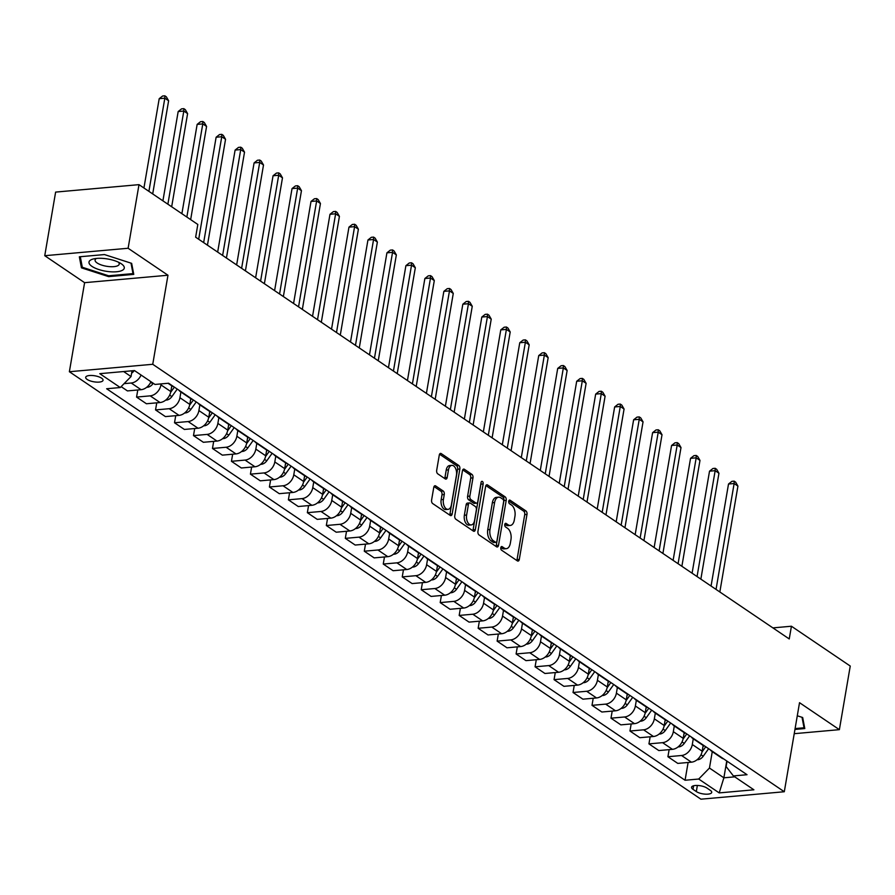 <?xml version="1.0" encoding="UTF-8"?>
<svg xmlns="http://www.w3.org/2000/svg" width="895" height="895" viewBox="0 0 895 895"><rect width="100%" height="100%" fill="white"/><g stroke="black" fill="none" stroke-linecap="round" stroke-linejoin="round"><path stroke-width="1.34" d="M500.808 547.706A1.891 1.074 84.9 0 0 501.547 550.168L517.377 560.885A2.696 1.533 84.9 0 0 518.048 561.075A2.696 1.533 84.9 0 0 519.301 559.386L526.987 514.435A2.696 1.533 84.9 0 0 525.924 510.933L510.083 500.215A1.891 1.074 84.9 0 0 509.624 500.081A1.891 1.074 84.9 0 0 508.74 501.256A1.891 1.074 84.9 0 0 509.49 503.706L511.537 505.093A8.648 4.923 84.9 0 1 514.938 516.314L514.301 520.062A8.648 4.923 84.9 0 1 510.295 525.443A8.648 4.923 84.9 0 1 508.17 524.828L506.111 523.441A1.891 1.074 84.9 0 0 505.653 523.306A1.891 1.074 84.9 0 0 504.78 524.481A1.891 1.074 84.9 0 0 505.518 526.931L507.566 528.318A8.648 4.923 84.9 0 1 510.967 539.54L510.329 543.287A8.648 4.923 84.9 0 1 506.335 548.669A8.648 4.923 84.9 0 1 504.198 548.053L502.151 546.666A1.891 1.074 84.9 0 0 501.681 546.532A1.891 1.074 84.9 0 0 500.808 547.706M87.162 379.446A8.805 3.043 -170.3 0 0 96.66 382.12A8.805 3.043 -170.3 0 0 103.048 380.286A8.805 3.043 -170.3 0 0 101.582 378.16A8.805 3.043 -170.3 0 0 92.073 375.486A8.805 3.043 -170.3 0 0 85.685 377.321A8.805 3.043 -170.3 0 0 87.162 379.446M435.675 485.929A2.696 1.533 84.9 0 0 435.004 485.739A2.696 1.533 84.9 0 0 433.762 487.417L431.603 500.036A2.696 1.533 84.9 0 0 432.665 503.538L450.252 515.442A2.696 1.533 84.9 0 0 450.912 515.632A2.696 1.533 84.9 0 0 452.165 513.954L459.851 469.002A2.696 1.533 84.9 0 0 458.788 465.489L441.201 453.586A2.696 1.533 84.9 0 0 440.541 453.396A2.696 1.533 84.9 0 0 439.288 455.074L436.682 470.311A2.696 1.533 84.9 0 0 437.744 473.824L445.274 478.914A2.696 1.533 84.9 0 0 445.934 479.105A2.696 1.533 84.9 0 0 447.187 477.427L448.484 469.875A7.227 4.117 84.9 0 1 451.818 465.366A7.227 4.117 84.9 0 1 456.45 475.267L451.393 504.858A7.227 4.117 84.9 0 1 448.048 509.356A7.227 4.117 84.9 0 1 443.417 499.466L444.267 494.532A2.696 1.533 84.9 0 0 443.204 491.031L435.675 485.929L434.388 486.052M167.969 275.235L128.119 248.262L138.993 184.65L55.624 192.089L44.75 255.701L84.6 282.675L69.374 371.727L152.743 364.287L167.969 275.235L84.6 282.675M794.223 733.687L839.376 729.66L799.526 702.687L784.3 791.739L152.743 364.287M839.376 729.66L850.25 666.048L791.426 626.231L772.888 627.887M138.993 184.65L197.817 224.466L195.647 237.186L789.245 638.952L791.426 626.231M477.941 531.406A2.696 1.533 84.9 0 0 479.015 534.908L496.591 546.811A2.696 1.533 84.9 0 0 497.262 547.002A2.696 1.533 84.9 0 0 498.515 545.323L506.201 500.361A2.696 1.533 84.9 0 0 505.127 496.859L487.551 484.956A2.696 1.533 84.9 0 0 486.88 484.766A2.696 1.533 84.9 0 0 485.627 486.444L477.941 531.406M473.421 531.127L455.835 519.223A2.696 1.533 84.9 0 1 454.772 515.721L462.458 470.759A2.696 1.533 84.9 0 1 463.711 469.081A2.696 1.533 84.9 0 1 464.371 469.271L471.9 474.372A2.696 1.533 84.9 0 1 472.963 477.874L469.853 496.11A2.696 1.533 84.9 0 0 470.915 499.611L475.905 502.99A2.696 1.533 84.9 0 0 476.565 503.18A2.696 1.533 84.9 0 0 477.818 501.502L481.062 482.517A1.891 1.074 84.9 0 1 481.935 481.342A1.891 1.074 84.9 0 1 483.155 483.926L475.334 529.639A2.696 1.533 84.9 0 1 474.093 531.317A2.696 1.533 84.9 0 1 473.421 531.127M710.283 790.33L706.949 788.07A8.525 2.954 -170.3 0 0 697.742 785.474A8.525 2.954 -170.3 0 0 691.555 787.253A8.525 2.954 -170.3 0 0 692.976 789.312L696.321 791.572A8.525 2.954 -170.3 0 0 705.528 794.167A8.525 2.954 -170.3 0 0 711.715 792.388A8.525 2.954 -170.3 0 0 710.283 790.33M69.374 371.727L700.93 799.19L784.3 791.739M727.042 761.186L726.125 766.556L733.397 775.931L747.034 774.712L168.607 383.228L154.98 384.447L134.485 370.575L99.781 373.674L120.277 387.535L106.65 388.754L685.067 780.25L698.704 779.03L709.455 768.044L712.263 751.632M733.397 775.931L753.892 789.804L719.2 792.903L698.704 779.03M128.119 248.262L44.75 255.701M726.751 760.996L723.876 777.811L734.739 776.838M709.455 768.044L723.876 777.811L719.2 792.903M123.622 371.537L131.028 376.56L132.024 370.787M137.774 389.996L136.566 397.078L150.192 395.858A11.008 8.212 -55.9 0 0 160.943 384.884L161.111 383.899M136.566 397.078L146.433 403.757L160.06 402.537A11.008 8.212 -55.9 0 0 170.811 391.562L171.795 385.812M156.748 402.839L155.54 409.921L169.166 408.702A11.008 8.212 -55.9 0 0 179.929 397.727L180.902 391.999M155.54 409.921L165.407 416.6L179.034 415.381A11.008 8.212 -55.9 0 0 189.796 404.406L190.769 398.655M175.722 415.683L174.514 422.764L188.151 421.556A11.008 8.212 -55.9 0 0 198.903 410.57L199.876 404.842M174.514 422.764L184.381 429.443L198.019 428.235A11.008 8.212 -55.9 0 0 208.77 417.249L209.754 411.499M194.707 428.526L193.488 435.608L207.125 434.399A11.008 8.212 -55.9 0 0 217.877 423.413L218.861 417.685M193.488 435.608L203.366 442.287L216.993 441.078A11.008 8.212 -55.9 0 0 227.744 430.092L228.728 424.342M213.681 441.369L212.473 448.462L226.099 447.243A11.008 8.212 -55.9 0 0 236.851 436.257L237.835 430.529M212.473 448.462L222.34 455.141L235.967 453.922A11.008 8.212 -55.9 0 0 246.718 442.935L247.702 437.185M232.655 454.212L231.447 461.305L245.073 460.086A11.008 8.212 -55.9 0 0 255.836 449.1L256.809 443.372M231.447 461.305L241.314 467.984L254.952 466.765A11.008 8.212 -55.9 0 0 265.703 455.779L266.688 450.028M251.64 467.056L250.421 474.149L264.059 472.929A11.008 8.212 -55.9 0 0 274.81 461.943L275.783 456.215M250.421 474.149L260.288 480.828L273.926 479.608A11.008 8.212 -55.9 0 0 284.677 468.622L285.662 462.872M270.614 479.899L269.406 486.992L283.033 485.772A11.008 8.212 -55.9 0 0 293.784 474.786L294.768 469.058M269.406 486.992L279.274 493.671L292.9 492.451A11.008 8.212 -55.9 0 0 303.651 481.465L304.636 475.715M289.588 492.742L288.38 499.835L302.007 498.616A11.008 8.212 -55.9 0 0 312.758 487.63L313.742 481.913M288.38 499.835L298.248 506.514L311.874 505.295A11.008 8.212 -55.9 0 0 322.625 494.308L323.61 488.558M308.562 505.597L307.354 512.678L320.992 511.459A11.008 8.212 -55.9 0 0 331.743 500.473L332.716 494.756M307.354 512.678L317.222 519.357L330.859 518.138A11.008 8.212 -55.9 0 0 341.61 507.152L342.595 501.413M327.548 518.44L326.328 525.522L339.966 524.302A11.008 8.212 -55.9 0 0 350.717 513.327L351.69 507.599M326.328 525.522L336.196 532.201L349.833 530.981A11.008 8.212 -55.9 0 0 360.584 520.006L361.569 514.256M346.522 531.283L345.313 538.365L358.94 537.145A11.008 8.212 -55.9 0 0 369.691 526.17L370.675 520.442M345.313 538.365L355.181 545.044L368.807 543.824A11.008 8.212 -55.9 0 0 379.558 532.849L380.543 527.099M365.496 544.126L364.287 551.208L377.914 549.989A11.008 8.212 -55.9 0 0 388.676 539.014L389.649 533.286M364.287 551.208L374.155 557.887L387.781 556.668A11.008 8.212 -55.9 0 0 398.543 545.693L399.517 539.942M384.47 556.97L383.261 564.051L396.899 562.843A11.008 8.212 -55.9 0 0 407.65 551.857L408.623 546.129M383.261 564.051L393.129 570.73L406.766 569.522A11.008 8.212 -55.9 0 0 417.517 558.536L418.502 552.786M403.455 569.813L402.235 576.895L415.873 575.686A11.008 8.212 -55.9 0 0 426.624 564.7L427.609 558.972M402.235 576.895L412.114 583.574L425.74 582.365A11.008 8.212 -55.9 0 0 436.491 571.379L437.476 565.629M422.429 582.656L421.221 589.738L434.847 588.53A11.008 8.212 -55.9 0 0 445.598 577.543L446.583 571.815M421.221 589.738L431.088 596.417L444.714 595.209A11.008 8.212 -55.9 0 0 455.465 584.222L456.45 578.472M441.403 595.499L440.195 602.592L453.821 601.373A11.008 8.212 -55.9 0 0 464.583 590.387L465.557 584.659M440.195 602.592L450.062 609.271L463.7 608.052A11.008 8.212 -55.9 0 0 474.451 597.066L475.435 591.315M460.388 608.343L459.169 615.436L472.806 614.216A11.008 8.212 -55.9 0 0 483.557 603.23L484.531 597.502M459.169 615.436L469.036 622.115L482.673 620.895A11.008 8.212 -55.9 0 0 493.425 609.909L494.409 604.159M479.362 621.186L478.154 628.279L491.78 627.059A11.008 8.212 -55.9 0 0 502.531 616.073L503.516 610.345M478.154 628.279L488.021 634.958L501.647 633.738A11.008 8.212 -55.9 0 0 512.399 622.752L513.383 617.002M498.336 634.029L497.128 641.122L510.754 639.903A11.008 8.212 -55.9 0 0 521.505 628.916L522.49 623.2M497.128 641.122L506.995 647.801L520.621 646.582A11.008 8.212 -55.9 0 0 531.373 635.595L532.357 629.845M517.31 646.872L516.102 653.965L529.739 652.746A11.008 8.212 -55.9 0 0 540.49 641.76L541.464 636.043M516.102 653.965L525.969 660.644L539.607 659.425A11.008 8.212 -55.9 0 0 550.358 648.439L551.342 642.688M536.295 659.727L535.076 666.809L548.713 665.589A11.008 8.212 -55.9 0 0 559.464 654.614L560.438 648.886M535.076 666.809L544.943 673.487L558.581 672.268A11.008 8.212 -55.9 0 0 569.332 661.293L570.316 655.543M555.269 672.57L554.061 679.652L567.687 678.432A11.008 8.212 -55.9 0 0 578.438 667.457L579.423 661.729M554.061 679.652L563.928 686.331L577.555 685.111A11.008 8.212 -55.9 0 0 588.306 674.136L589.29 668.386M574.243 685.413L573.035 692.495L586.661 691.276A11.008 8.212 -55.9 0 0 597.412 680.301L598.397 674.573M573.035 692.495L582.902 699.174L596.529 697.955A11.008 8.212 -55.9 0 0 607.291 686.98L608.264 681.229M593.217 698.257L592.009 705.338L605.646 704.119A11.008 8.212 -55.9 0 0 616.398 693.144L617.371 687.416M592.009 705.338L601.876 712.017L615.514 710.798A11.008 8.212 -55.9 0 0 626.265 699.823L627.25 694.072M612.202 711.1L610.983 718.182L624.62 716.973A11.008 8.212 -55.9 0 0 635.372 705.987L636.356 700.259M610.983 718.182L620.861 724.86L634.488 723.652A11.008 8.212 -55.9 0 0 645.239 712.666L646.224 706.916M631.176 723.943L629.968 731.025L643.594 729.817A11.008 8.212 -55.9 0 0 654.346 718.83L655.33 713.102M629.968 731.025L639.835 737.704L653.462 736.495A11.008 8.212 -55.9 0 0 664.213 725.509L665.198 719.759M650.15 736.786L648.942 743.879L662.568 742.66A11.008 8.212 -55.9 0 0 673.331 731.674L674.304 725.946M648.942 743.879L658.809 750.558L672.447 749.339A11.008 8.212 -55.9 0 0 683.198 738.353L684.183 732.602M669.136 749.63L667.916 756.722L681.554 755.503A11.008 8.212 -55.9 0 0 692.305 744.517L693.278 738.789M667.916 756.722L677.784 763.401L691.421 762.182A11.008 8.212 -55.9 0 0 702.172 751.196L703.157 745.446M688.11 762.473L685.067 780.25M121.149 386.651L127.448 390.914L141.086 389.694A11.008 8.212 -55.9 0 0 150.942 381.706M710.272 749.831A11.008 8.212 -55.9 0 0 711.816 751.341L721.683 758.02A11.008 8.212 -55.9 0 0 723.663 758.904M711.816 751.341A11.008 8.212 -55.9 0 0 713.796 752.225M691.287 736.988A11.008 8.212 -55.9 0 0 692.842 738.498L702.709 745.177A11.008 8.212 -55.9 0 0 704.689 746.061M692.842 738.498A11.008 8.212 -55.9 0 0 694.822 739.382M672.313 724.144A11.008 8.212 -55.9 0 0 673.868 725.655L683.735 732.334A11.008 8.212 -55.9 0 0 685.704 733.206M673.868 725.655A11.008 8.212 -55.9 0 0 675.837 726.527M653.339 711.301A11.008 8.212 -55.9 0 0 654.894 712.812L664.761 719.49A11.008 8.212 -55.9 0 0 666.73 720.363M654.894 712.812A11.008 8.212 -55.9 0 0 656.863 713.684M634.365 698.458A11.008 8.212 -55.9 0 0 635.909 699.968L645.776 706.647A11.008 8.212 -55.9 0 0 647.756 707.52M635.909 699.968A11.008 8.212 -55.9 0 0 637.889 700.841M615.38 685.615A11.008 8.212 -55.9 0 0 616.935 687.114L626.802 693.793A11.008 8.212 -55.9 0 0 628.782 694.677M616.935 687.114A11.008 8.212 -55.9 0 0 618.904 687.998M596.406 672.771A11.008 8.212 -55.9 0 0 597.961 674.271L607.828 680.95A11.008 8.212 -55.9 0 0 609.797 681.833M597.961 674.271A11.008 8.212 -55.9 0 0 599.93 675.154M577.432 659.928A11.008 8.212 -55.9 0 0 578.975 661.427L588.854 668.106A11.008 8.212 -55.9 0 0 590.823 668.99M578.975 661.427A11.008 8.212 -55.9 0 0 580.956 662.311M558.458 647.085A11.008 8.212 -55.9 0 0 560.001 648.584L569.869 655.263A11.008 8.212 -55.9 0 0 571.849 656.147M560.001 648.584A11.008 8.212 -55.9 0 0 561.982 649.468M539.472 634.242A11.008 8.212 -55.9 0 0 541.028 635.741L550.895 642.42A11.008 8.212 -55.9 0 0 552.864 643.304M541.028 635.741A11.008 8.212 -55.9 0 0 542.996 636.625M520.498 621.387A11.008 8.212 -55.9 0 0 522.053 622.898L531.921 629.577A11.008 8.212 -55.9 0 0 533.89 630.46M522.053 622.898A11.008 8.212 -55.9 0 0 524.022 623.781M501.524 608.544A11.008 8.212 -55.9 0 0 503.068 610.054L512.936 616.733A11.008 8.212 -55.9 0 0 514.916 617.617M503.068 610.054A11.008 8.212 -55.9 0 0 505.048 610.938M482.539 595.701A11.008 8.212 -55.9 0 0 484.094 597.211L493.962 603.89A11.008 8.212 -55.9 0 0 495.942 604.774M484.094 597.211A11.008 8.212 -55.9 0 0 486.075 598.095M463.565 582.858A11.008 8.212 -55.9 0 0 465.12 584.368L474.988 591.047A11.008 8.212 -55.9 0 0 476.957 591.919M465.12 584.368A11.008 8.212 -55.9 0 0 467.089 585.24M444.591 570.014A11.008 8.212 -55.9 0 0 446.146 571.525L456.014 578.204A11.008 8.212 -55.9 0 0 457.983 579.076M446.146 571.525A11.008 8.212 -55.9 0 0 448.115 572.397M425.617 557.171A11.008 8.212 -55.9 0 0 427.161 558.681L437.028 565.36A11.008 8.212 -55.9 0 0 439.009 566.233M427.161 558.681A11.008 8.212 -55.9 0 0 429.141 559.554M406.632 544.328A11.008 8.212 -55.9 0 0 408.187 545.827L418.054 552.506A11.008 8.212 -55.9 0 0 420.035 553.39M408.187 545.827A11.008 8.212 -55.9 0 0 410.156 546.711M387.658 531.485A11.008 8.212 -55.9 0 0 389.213 532.984L399.08 539.663A11.008 8.212 -55.9 0 0 401.049 540.546M389.213 532.984A11.008 8.212 -55.9 0 0 391.182 533.867M368.684 518.641A11.008 8.212 -55.9 0 0 370.239 520.14L380.106 526.819A11.008 8.212 -55.9 0 0 382.075 527.703M370.239 520.14A11.008 8.212 -55.9 0 0 372.208 521.024M349.71 505.798A11.008 8.212 -55.9 0 0 351.254 507.297L361.121 513.976A11.008 8.212 -55.9 0 0 363.101 514.86M351.254 507.297A11.008 8.212 -55.9 0 0 353.234 508.181M330.725 492.955A11.008 8.212 -55.9 0 0 332.28 494.454L342.147 501.133A11.008 8.212 -55.9 0 0 344.116 502.017M332.28 494.454A11.008 8.212 -55.9 0 0 334.249 495.338M311.751 480.112A11.008 8.212 -55.9 0 0 313.306 481.611L323.173 488.29A11.008 8.212 -55.9 0 0 325.142 489.173M313.306 481.611A11.008 8.212 -55.9 0 0 315.275 482.494M292.777 467.257A11.008 8.212 -55.9 0 0 294.321 468.767L304.188 475.446A11.008 8.212 -55.9 0 0 306.168 476.33M294.321 468.767A11.008 8.212 -55.9 0 0 296.301 469.651M273.792 454.414A11.008 8.212 -55.9 0 0 275.347 455.924L285.214 462.603A11.008 8.212 -55.9 0 0 287.194 463.487M275.347 455.924A11.008 8.212 -55.9 0 0 277.327 456.808M254.818 441.571A11.008 8.212 -55.9 0 0 256.373 443.081L266.24 449.76A11.008 8.212 -55.9 0 0 268.209 450.644M256.373 443.081A11.008 8.212 -55.9 0 0 258.342 443.965M235.844 428.727A11.008 8.212 -55.9 0 0 237.399 430.238L247.266 436.917A11.008 8.212 -55.9 0 0 249.235 437.789M237.399 430.238A11.008 8.212 -55.9 0 0 239.368 431.11M216.87 415.884A11.008 8.212 -55.9 0 0 218.414 417.394L228.281 424.073A11.008 8.212 -55.9 0 0 230.261 424.946M218.414 417.394A11.008 8.212 -55.9 0 0 220.394 418.267M197.884 403.041A11.008 8.212 -55.9 0 0 199.44 404.54L209.307 411.219A11.008 8.212 -55.9 0 0 211.287 412.103M199.44 404.54A11.008 8.212 -55.9 0 0 201.409 405.424M178.91 390.198A11.008 8.212 -55.9 0 0 180.466 391.697L190.333 398.376A11.008 8.212 -55.9 0 0 192.302 399.259M180.466 391.697A11.008 8.212 -55.9 0 0 182.435 392.581M168.014 383.273L171.359 385.532A11.008 8.212 -55.9 0 0 173.328 386.416M124.081 383.653L131.218 383.015A11.008 8.212 -55.9 0 0 141.074 375.027M131.028 376.56L120.277 387.535M794.95 729.436L804.784 728.564L802.681 717.521L797.288 715.776M79.342 256.798L81.445 267.84L108.642 276.633L133.758 274.385L131.654 263.354L104.458 254.56L79.342 256.798M108.798 275.772L108.642 276.633M81.904 265.133L81.445 267.84M500.842 547.516L501.938 548.255A8.648 4.923 84.9 0 0 504.075 548.87L506.335 548.669M510.295 525.443L508.047 525.645A8.648 4.923 84.9 0 1 505.91 525.029L504.814 524.291M516.773 560.471A2.696 1.533 84.9 0 0 517.042 559.588L524.727 514.636A2.696 1.533 84.9 0 0 523.664 511.134L508.785 501.055M495.987 546.397A2.696 1.533 84.9 0 0 496.255 545.525L503.941 500.562A2.696 1.533 84.9 0 0 502.878 497.061L485.907 485.571M495.55 542.202A1.891 1.074 84.9 0 0 496.02 542.336A1.891 1.074 84.9 0 0 496.893 541.162L503.639 501.703A1.891 1.074 84.9 0 0 502.9 499.242L500.73 497.788A8.648 4.923 84.9 0 0 498.604 497.172A8.648 4.923 84.9 0 0 494.599 502.554L489.99 529.527A8.648 4.923 84.9 0 0 493.391 540.737L495.55 542.202L493.302 542.404A1.891 1.074 84.9 0 0 493.772 542.538A1.891 1.074 84.9 0 0 494.197 542.325M498.604 497.172L496.345 497.374A8.648 4.923 84.9 0 0 492.351 502.744L494.599 502.554M493.302 542.404L491.142 540.938A8.648 4.923 84.9 0 1 487.741 529.728L492.351 502.744M462.737 469.886L469.651 474.563L471.9 474.372M476.565 503.18L474.316 503.382A2.696 1.533 84.9 0 1 473.645 503.191L468.656 499.813A2.696 1.533 84.9 0 1 467.593 496.311L470.714 478.075A2.696 1.533 84.9 0 0 469.651 474.563M472.806 530.713A2.696 1.533 84.9 0 0 473.086 529.84L480.895 484.128A1.891 1.074 84.9 0 0 480.928 483.334M466.619 515.028A7.227 4.117 84.9 0 0 471.24 524.917A7.227 4.117 84.9 0 0 474.585 520.42L476.364 509.993A2.696 1.533 84.9 0 0 475.301 506.492L470.311 503.113A2.696 1.533 84.9 0 0 469.651 502.912A2.696 1.533 84.9 0 0 468.398 504.601L466.619 515.028L464.36 515.229A7.227 4.117 84.9 0 0 468.991 525.119L471.24 524.917M469.651 502.912L467.391 503.113A2.696 1.533 84.9 0 0 466.138 504.802L468.398 504.601M464.36 515.229L466.138 504.802M448.048 509.356L445.799 509.557A7.227 4.117 84.9 0 1 441.168 499.667L442.007 494.734A2.696 1.533 84.9 0 0 440.944 491.232L434.03 486.544M451.818 465.366L449.57 465.568A7.227 4.117 84.9 0 0 446.225 470.065L448.484 469.875M444.658 478.501A2.696 1.533 84.9 0 0 444.938 477.628L446.225 470.065M449.637 515.028A2.696 1.533 84.9 0 0 449.916 514.155L457.602 469.204A2.696 1.533 84.9 0 0 456.539 465.691L439.557 454.201M697.171 759.665L697.82 759.732A7.294 5.437 -55.9 0 0 703.224 756.253L708.616 748.712M719.837 591.975L737.928 486.097L734.135 483.524L728.508 484.027L711.066 586.035M702.016 751.957L705.73 746.766M703.761 745.748L702.899 746.945M728.508 484.027L731.897 481.342L734.157 481.141L734.135 483.524L716.045 589.402M734.157 481.141L735.668 482.17L737.928 486.097M678.186 746.822L678.846 746.889A7.294 5.437 -55.9 0 0 684.25 743.409L689.642 735.869M700.863 579.132L718.953 473.254L715.161 470.68L709.522 471.184L692.092 573.192M683.042 739.113L686.756 733.922M684.776 732.904L683.925 734.101M709.522 471.184L712.923 468.499L715.172 468.298L715.161 470.68L697.06 576.559M715.172 468.298L716.694 469.327L718.953 473.254M659.212 733.978L659.872 734.045A7.294 5.437 -55.9 0 0 665.276 730.566L670.657 723.026M681.878 566.289L699.979 460.41L696.187 457.837L690.548 458.341L673.118 560.348M664.068 726.27L667.782 721.079M665.802 720.05L664.94 721.258M690.548 458.341L693.949 455.656L696.198 455.454L696.187 457.837L678.086 563.716M696.198 455.454L697.72 456.484L699.979 460.41M640.238 721.135L640.898 721.202A7.294 5.437 -55.9 0 0 646.291 717.723L651.683 710.182M662.904 553.434L681.005 447.567L677.202 444.994L671.574 445.497L654.133 547.505M645.082 713.427L648.797 708.236M646.828 707.207L645.966 708.415M671.574 445.497L674.964 442.812L677.224 442.611L677.202 444.994L659.112 550.872M677.224 442.611L678.734 443.64L681.005 447.567M621.253 708.292L621.913 708.359A7.294 5.437 -55.9 0 0 627.317 704.88L632.709 697.339M643.93 540.591L662.02 434.724L658.228 432.151L652.6 432.654L635.159 534.662M626.108 700.584L629.823 695.381M627.854 694.363L626.992 695.572M652.6 432.654L655.99 429.969L658.239 429.768L658.228 432.151L640.126 538.029M658.239 429.768L659.76 430.786L662.02 434.724M802.032 717.309L804.023 727.78L795.096 728.575M804.314 726.091L804.023 727.78M121.284 263.779A17.889 6.187 -170.3 0 0 120.859 263.499A17.889 6.187 -170.3 0 0 93.74 258.868A17.889 6.187 -170.3 0 0 91.995 266.397A17.889 6.187 -170.3 0 0 116.507 271.767A17.889 6.187 -170.3 0 0 121.284 263.779M96.537 258.431A12.239 4.24 -170.3 0 0 95.083 260.009A12.239 4.24 -170.3 0 0 97.13 262.973A12.239 4.24 -170.3 0 0 110.342 266.688A12.239 4.24 -170.3 0 0 119.225 264.137A12.239 4.24 -170.3 0 0 118.375 262.157M131.006 263.141L132.997 273.601L108.664 275.783L82.306 267.258L80.304 256.708M133.288 271.912L132.997 273.601M602.279 695.449L602.939 695.516A7.294 5.437 -55.9 0 0 608.343 692.036L613.735 684.496M624.945 527.748L643.046 421.869L639.254 419.308L633.615 419.811L616.185 521.819M607.134 687.74L610.849 682.538M608.868 681.52L608.018 682.717M633.615 419.811L637.016 417.115L639.265 416.913L639.254 419.308L621.152 525.186M639.265 416.913L640.786 417.943L643.046 421.869M583.305 682.605L583.965 682.672A7.294 5.437 -55.9 0 0 589.357 679.193L594.75 671.653M605.971 514.905L624.072 409.026L620.28 406.464L614.641 406.968L597.211 508.975M588.149 674.897L591.863 669.695M589.894 668.677L589.033 669.874M614.641 406.968L618.031 404.272L620.291 404.07L620.28 406.464L602.178 512.343M620.291 404.07L621.812 405.099L624.072 409.026M564.331 669.762L564.98 669.829A7.294 5.437 -55.9 0 0 570.383 666.35L575.776 658.809M586.997 502.061L605.098 396.183L601.295 393.621L595.667 394.124L578.226 496.132M569.175 662.054L572.889 656.852M570.92 655.834L570.059 657.031M595.667 394.124L599.057 391.428L601.317 391.227L601.295 393.621L583.204 499.499M601.317 391.227L602.827 392.256L605.098 396.183M545.346 656.919L546.006 656.986A7.294 5.437 -55.9 0 0 551.409 653.507L556.802 645.966M568.023 489.218L586.113 383.34L582.321 380.778L576.693 381.27L559.252 483.289M550.201 649.211L553.915 644.008M551.935 642.99L551.085 644.187M576.693 381.27L580.083 378.585L582.332 378.384L582.321 380.778L564.219 486.645M582.332 378.384L583.853 379.413L586.113 383.34M526.372 644.076L527.032 644.143A7.294 5.437 -55.9 0 0 532.435 640.663L537.817 633.123M549.038 476.375L567.139 370.496L563.347 367.923L557.708 368.427L540.278 470.446M531.227 636.356L534.942 631.165M532.961 630.147L532.1 631.344M557.708 368.427L561.109 365.742L563.358 365.54L563.347 367.923L545.245 473.802M563.358 365.54L564.879 366.57L567.139 370.496M507.398 631.221L508.058 631.288A7.294 5.437 -55.9 0 0 513.45 627.809L518.843 620.269M530.064 463.532L548.165 357.653L544.373 355.08L538.734 355.583L521.293 457.591M512.242 623.513L515.956 618.322M513.987 617.304L513.126 618.501M538.734 355.583L542.124 352.898L544.384 352.697L544.373 355.08L526.271 460.959M544.384 352.697L545.894 353.726L548.165 357.653M488.424 618.378L489.073 618.445A7.294 5.437 -55.9 0 0 494.476 614.966L499.869 607.425M511.09 450.688L529.191 344.81L525.387 342.237L519.76 342.74L502.319 444.748M493.268 610.67L496.982 605.479M495.013 604.461L494.152 605.658M519.76 342.74L523.15 340.055L525.41 339.854L525.387 342.237L507.297 448.115M525.41 339.854L526.92 340.883L529.191 344.81M469.439 605.535L470.099 605.602A7.294 5.437 -55.9 0 0 475.502 602.122L480.895 594.582M492.116 437.845L510.206 331.967L506.413 329.394L500.775 329.897L483.345 431.905M474.294 597.826L478.008 592.635M476.028 591.617L475.178 592.814M500.775 329.897L504.176 327.212L506.425 327.011L506.413 329.394L488.312 435.272M506.425 327.011L507.946 328.04L510.206 331.967M450.465 592.691L451.125 592.759A7.294 5.437 -55.9 0 0 456.528 589.279L461.909 581.739M473.131 425.002L491.232 319.123L487.439 316.55L481.801 317.054L464.371 419.061M455.32 584.983L459.034 579.792M457.054 578.763L456.193 579.971M481.801 317.054L485.202 314.369L487.451 314.167L487.439 316.55L469.338 422.429M487.451 314.167L488.972 315.197L491.232 319.123M431.491 579.848L432.151 579.915A7.294 5.437 -55.9 0 0 437.543 576.436L442.935 568.896M454.157 412.159L472.258 306.28L468.454 303.707L462.827 304.21L445.386 406.218M436.335 572.14L440.049 566.949M438.08 565.92L437.219 567.128M462.827 304.21L466.217 301.525L468.477 301.324L468.454 303.707L450.364 409.586M468.477 301.324L469.987 302.353L472.258 306.28M412.505 567.005L413.166 567.072A7.294 5.437 -55.9 0 0 418.569 563.593L423.961 556.052M435.183 399.304L453.273 293.437L449.48 290.864L443.853 291.367L426.412 393.375M417.361 559.297L421.075 554.094M419.106 553.076L418.245 554.285M443.853 291.367L447.243 288.682L449.491 288.481L449.48 290.864L431.379 396.742M449.491 288.481L451.013 289.499L453.273 293.437M393.531 554.162L394.192 554.229A7.294 5.437 -55.9 0 0 399.595 550.749L404.987 543.209M416.197 386.461L434.299 280.582L430.506 278.021L424.868 278.524L407.438 380.532M398.387 546.453L402.101 541.251M400.121 540.233L399.271 541.43M424.868 278.524L428.269 275.839L430.517 275.638L430.506 278.021L412.405 383.899M430.517 275.638L432.039 276.656L434.299 280.582M374.558 541.318L375.218 541.385A7.294 5.437 -55.9 0 0 380.61 537.906L386.002 530.366M397.223 373.618L415.325 267.739L411.532 265.177L405.894 265.681L388.464 367.688M379.402 533.61L383.116 528.408M381.147 527.39L380.286 528.587M405.894 265.681L409.283 262.985L411.543 262.783L411.532 265.177L393.431 371.056M411.543 262.783L413.065 263.812L415.325 267.739M355.583 528.475L356.232 528.542A7.294 5.437 -55.9 0 0 361.636 525.063L367.028 517.523M378.249 360.774L396.351 254.896L392.547 252.334L386.92 252.837L369.478 354.845M360.428 520.767L364.142 515.565M362.173 514.547L361.311 515.744M386.92 252.837L390.309 250.141L392.569 249.94L392.547 252.334L374.457 358.213M392.569 249.94L394.08 250.969L396.351 254.896M336.598 515.632L337.258 515.699A7.294 5.437 -55.9 0 0 342.662 512.22L348.054 504.679M359.275 347.931L377.366 242.053L373.573 239.491L367.946 239.994L350.504 342.002M341.454 507.924L345.168 502.721M343.188 501.703L342.337 502.9M367.946 239.994L371.335 237.298L373.584 237.097L373.573 239.491L355.472 345.358M373.584 237.097L375.106 238.126L377.366 242.053M317.624 502.789L318.284 502.856A7.294 5.437 -55.9 0 0 323.688 499.376L329.069 491.836M340.29 335.088L358.392 229.209L354.599 226.636L348.96 227.14L331.53 329.159M322.48 495.069L326.194 489.878M324.214 488.86L323.352 490.057M348.96 227.14L352.361 224.455L354.61 224.253L354.599 226.636L336.498 332.515M354.61 224.253L356.132 225.283L358.392 229.209M298.65 489.934L299.31 490.001A7.294 5.437 -55.9 0 0 304.703 486.533L310.095 478.982M321.316 322.245L339.418 216.366L335.625 213.793L329.986 214.297L312.545 316.304M303.494 482.226L307.209 477.035M305.24 476.017L304.378 477.214M329.986 214.297L333.376 211.612L335.636 211.41L335.625 213.793L317.524 319.672M335.636 211.41L337.158 212.439L339.418 216.366M279.676 477.091L280.325 477.158A7.294 5.437 -55.9 0 0 285.729 473.679L291.121 466.138M302.342 309.401L320.444 203.523L316.64 200.95L311.012 201.453L293.571 303.461M284.52 469.383L288.235 464.192M286.266 463.174L285.404 464.371M311.012 201.453L314.402 198.768L316.662 198.567L316.64 200.95L298.55 306.828M316.662 198.567L318.172 199.596L320.444 203.523M260.691 464.248L261.351 464.315A7.294 5.437 -55.9 0 0 266.755 460.835L272.147 453.295M283.368 296.558L301.458 190.68L297.666 188.107L292.027 188.61L274.597 290.618M265.546 456.539L269.261 451.348M267.281 450.33L266.43 451.527M292.027 188.61L295.428 185.925L297.677 185.724L297.666 188.107L279.564 293.985M297.677 185.724L299.198 186.753L301.458 190.68M241.717 451.404L242.377 451.472A7.294 5.437 -55.9 0 0 247.781 447.992L253.162 440.452M264.383 283.715L282.484 177.837L278.692 175.263L273.053 175.767L255.623 277.774M246.572 443.696L250.287 438.505M248.307 437.476L247.445 438.684M273.053 175.767L276.454 173.082L278.703 172.88L278.692 175.263L260.59 281.142M278.703 172.88L280.224 173.91L282.484 177.837M222.743 438.561L223.403 438.628A7.294 5.437 -55.9 0 0 228.796 435.149L234.188 427.609M245.409 270.872L263.51 164.993L259.707 162.42L254.079 162.924L236.638 264.931M227.587 430.853L231.302 425.662M229.333 424.633L228.471 425.841M254.079 162.924L257.469 160.239L259.729 160.037L259.707 162.42L241.616 268.299M259.729 160.037L261.239 161.066L263.51 164.993M203.758 425.718L204.418 425.785A7.294 5.437 -55.9 0 0 209.822 422.306L215.214 414.765M226.435 258.017L244.525 152.15L240.733 149.577L235.105 150.08L217.664 252.088M208.613 418.01L212.328 412.819M210.359 411.789L209.497 412.998M235.105 150.08L238.495 147.395L240.744 147.194L240.733 149.577L222.631 255.455M240.744 147.194L242.265 148.212L244.525 152.15M184.784 412.875L185.444 412.942A7.294 5.437 -55.9 0 0 190.848 409.462L196.24 401.922M207.45 245.174L225.551 139.296L221.759 136.734L216.12 137.237L198.69 239.245M189.639 405.166L193.354 399.964M191.373 398.946L190.523 400.154M216.12 137.237L219.521 134.552L221.77 134.351L221.759 136.734L203.657 242.612M221.77 134.351L223.291 135.369L225.551 139.296M165.81 400.031L166.47 400.099A7.294 5.437 -55.9 0 0 171.862 396.619L177.255 389.079M190.657 219.611L206.577 126.452L202.785 123.89L197.146 124.394L181.886 213.681M170.654 392.323L174.368 387.121M172.399 386.103L171.538 387.3M197.146 124.394L200.536 121.698L202.796 121.496L202.785 123.89L186.854 217.037M202.796 121.496L204.317 122.525L206.577 126.452M146.836 387.188L147.496 387.255A7.294 5.437 -55.9 0 0 152.888 383.776L153.246 383.273M171.672 206.767L187.603 113.609L183.799 111.047L178.172 111.551L162.912 200.838M178.172 111.551L181.562 108.854L183.822 108.653L183.799 111.047L167.88 204.194M183.822 108.653L185.332 109.682L187.603 113.609M131.61 373.204A7.294 5.437 -55.9 0 0 133.914 370.933L134.149 370.597M152.698 193.924L168.618 100.766L164.825 98.204L159.198 98.707L143.927 187.995M159.198 98.707L162.588 96.011L164.837 95.81L164.825 98.204L148.906 191.351M164.837 95.81L166.358 96.839L168.618 100.766M160.943 384.884L170.811 391.562M179.929 397.727L189.796 404.406M198.903 410.57L208.77 417.249M217.877 423.413L227.744 430.092M236.851 436.257L246.718 442.935M255.836 449.1L265.703 455.779M274.81 461.943L284.677 468.622M293.784 474.786L303.651 481.465M312.758 487.63L322.625 494.308M331.743 500.473L341.61 507.152M350.717 513.327L360.584 520.006M369.691 526.17L379.558 532.849M388.676 539.014L398.543 545.693M407.65 551.857L417.517 558.536M426.624 564.7L436.491 571.379M445.598 577.543L455.465 584.222M464.583 590.387L474.451 597.066M483.557 603.23L493.425 609.909M502.531 616.073L512.399 622.752M521.505 628.916L531.373 635.595M540.49 641.76L550.358 648.439M559.464 654.614L569.332 661.293M578.438 667.457L588.306 674.136M597.412 680.301L607.291 686.98M616.398 693.144L626.265 699.823M635.372 705.987L645.239 712.666M654.346 718.83L664.213 725.509M673.331 731.674L683.198 738.353M692.305 744.517L702.172 751.196M681.554 755.503L691.421 762.182M662.568 742.66L672.447 749.339M643.594 729.817L653.462 736.495M624.62 716.973L634.488 723.652M605.646 704.119L615.514 710.798M586.661 691.276L596.529 697.955M567.687 678.432L577.555 685.111M548.713 665.589L558.581 672.268M529.739 652.746L539.607 659.425M510.754 639.903L520.621 646.582M491.78 627.059L501.647 633.738M472.806 614.216L482.673 620.895M453.821 601.373L463.7 608.052M434.847 588.53L444.714 595.209M415.873 575.686L425.74 582.365M396.899 562.843L406.766 569.522M377.914 549.989L387.781 556.668M358.94 537.145L368.807 543.824M339.966 524.302L349.833 530.981M320.992 511.459L330.859 518.138M302.007 498.616L311.874 505.295M283.033 485.772L292.9 492.451M264.059 472.929L273.926 479.608M245.073 460.086L254.952 466.765M226.099 447.243L235.967 453.922M207.125 434.399L216.993 441.078M188.151 421.556L198.019 428.235M169.166 408.702L179.034 415.381M150.192 395.858L160.06 402.537M131.218 383.015L141.086 389.694M697.362 785.452L696.321 791.572M693.58 785.776L692.976 789.312M501.938 548.255L504.198 548.053M505.216 523.519L506.111 523.441M505.91 525.029L508.17 524.828M509.188 500.294L510.083 500.215M523.664 511.134L525.924 510.933M524.727 514.636L526.987 514.435M517.042 559.588L519.301 559.386M501.245 546.744L502.151 546.666M486.253 485.068L487.551 484.956M502.878 497.061L505.127 496.859M503.941 500.562L506.201 500.361M496.255 545.525L498.515 545.323M487.741 529.728L489.99 529.527M491.142 540.938L493.391 540.737M463.084 469.394L464.371 469.271M470.714 478.075L472.963 477.874M467.593 496.311L469.853 496.11M468.656 499.813L470.915 499.611M473.645 503.191L475.905 502.99M480.895 484.128L483.155 483.926M473.086 529.84L475.334 529.639M440.944 491.232L443.204 491.031M442.007 494.734L444.267 494.532M441.168 499.667L443.417 499.466M444.938 477.628L447.187 477.427M439.915 453.709L441.201 453.586M456.539 465.691L458.788 465.489M457.602 469.204L459.851 469.002M449.916 514.155L452.165 513.954M701.02 754.765L703.224 756.253M682.035 741.921L684.25 743.409M663.061 729.078L665.276 730.566M644.087 716.235L646.291 717.723M625.113 703.38L627.317 704.88M606.128 690.537L608.343 692.036M587.154 677.694L589.357 679.193M568.18 664.851L570.383 666.35M549.194 652.007L551.409 653.507M530.22 639.164L532.435 640.663M511.246 626.321L513.45 627.809M492.272 613.478L494.476 614.966M473.287 600.635L475.502 602.122M454.313 587.791L456.528 589.279M435.339 574.948L437.543 576.436M416.365 562.094L418.569 563.593M397.38 549.25L399.595 550.749M378.406 536.407L380.61 537.906M359.432 523.564L361.636 525.063M340.447 510.721L342.662 512.22M321.473 497.877L323.688 499.376M302.499 485.034L304.703 486.533M283.525 472.191L285.729 473.679M264.54 459.348L266.755 460.835M245.566 446.504L247.781 447.992M226.592 433.661L228.796 435.149M207.618 420.807L209.822 422.306M188.632 407.963L190.848 409.462M169.658 395.12L171.862 396.619M150.684 382.277L152.888 383.776M493.772 542.538L496.02 542.336"/></g></svg>
